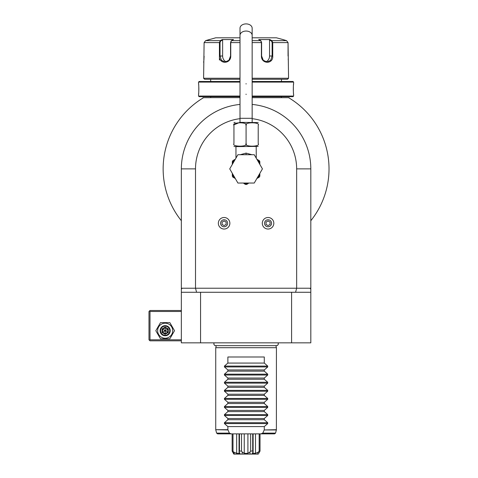 <?xml version="1.0" encoding="UTF-8"?>
<svg xmlns="http://www.w3.org/2000/svg" width="478" height="478" viewBox="0 0 478 478"><rect width="100%" height="100%" fill="white"/><g stroke="black" fill="none" stroke-linecap="round" stroke-linejoin="round"><path stroke-width="0.72" d="M169.839 322.614L174.512 330.704L169.839 338.794L160.494 338.794L155.822 330.704L160.494 322.614L169.839 322.614M157.644 330.704A7.523 7.523 0 0 1 165.167 323.182A7.523 7.523 0 0 1 172.689 330.704A7.523 7.523 0 0 1 165.167 338.227A7.523 7.523 0 0 1 157.644 330.704M181.347 310.479L149.996 310.479L149.489 310.981L149.996 311.489L149.996 339.81L181.347 339.81M149.996 311.489L181.347 311.489M149.996 339.81L149.489 340.312L149.996 340.82L181.347 340.82M240.01 118.669A50.572 50.572 0 0 0 195.508 168.877L195.508 288.228L196.595 292.273L181.347 292.273L181.347 168.877L181.347 267.997M181.347 292.273L181.347 342.846L200.569 342.846L200.569 292.273L295.571 292.273L296.653 288.228L296.653 168.877A50.572 50.572 0 0 0 252.151 118.669M310.814 288.228L310.814 289.1L309.935 288.228L310.814 288.228L310.814 168.877A64.733 64.733 0 0 0 252.151 104.431A64.733 64.733 0 0 1 310.814 168.877L296.653 168.877M240.01 104.431A64.733 64.733 0 0 0 181.347 168.877A64.733 64.733 0 0 1 240.01 104.431M310.814 267.997L310.814 168.877M310.814 289.1L310.814 342.846L200.569 342.846M309.935 288.228L181.347 288.228M181.347 289.1L182.226 288.228M196.595 292.273L200.569 292.273M291.598 292.273L291.598 342.846M310.814 292.273L295.571 292.273M310.814 220.728A82.939 82.939 0 0 0 288.61 97.673L289.782 98.384L288.61 97.673L252.151 97.673L281.889 97.673A2.026 2.026 0 0 1 281.476 97.632L252.151 97.632M240.01 97.632L210.684 97.632A2.026 2.026 0 0 1 210.278 97.673L203.556 97.673A82.939 82.939 0 0 0 181.347 220.728M203.556 97.673C202.367 98.39 202.367 98.39 203.556 97.673C202.367 98.39 202.367 98.39 203.556 97.673C202.367 98.39 202.367 98.39 203.556 97.673C202.367 98.39 202.367 98.39 203.556 97.673L202.379 98.384L203.096 97.673C202.451 98.313 202.451 98.313 203.096 97.673L203.556 97.673L203.096 97.673M289.065 97.673L288.61 97.673C289.799 98.39 289.799 98.39 288.61 97.673C289.799 98.39 289.799 98.39 288.61 97.673C289.799 98.39 289.799 98.39 288.61 97.673C289.799 98.39 289.799 98.39 288.61 97.673L289.112 97.715M281.476 96.658L281.476 97.632M210.684 96.658L210.684 97.632M252.151 96.658L293.014 96.658L293.617 96.054L293.617 94.536C293.271 94.841 293.271 83.286 293.617 83.614L293.594 83.817M240.01 96.054L198.543 96.054L199.153 96.658L240.01 96.658M252.151 96.054L293.617 96.054M252.151 82.097L293.617 82.097L293.617 83.614M293.546 84.271L293.45 85.287M293.408 85.915L293.373 86.41M293.349 86.918L293.319 87.689M293.301 88.508L293.301 89.075M293.301 89.643L293.319 90.485M293.349 91.232L293.378 91.806M293.408 92.272L293.456 92.893M293.546 93.879L293.594 94.327M198.543 96.054L198.543 94.536C198.89 94.865 198.896 83.303 198.543 83.614L198.543 82.097L240.01 82.097M198.615 93.873L198.711 92.875M198.752 92.266L198.788 91.776M198.812 91.232L198.842 90.467M198.86 89.643L198.866 89.075M198.86 88.484L198.842 87.659M198.812 86.918L198.782 86.357M198.752 85.873L198.705 85.245M198.615 84.271L198.567 83.817M198.543 82.097L199.153 81.487L240.01 81.487L210.684 81.487L210.684 79.264M281.476 79.264L281.476 81.487L252.151 81.487L293.014 81.487L293.617 82.097M240.01 78.255L203.604 78.255L204.614 79.264L240.01 79.264M252.151 79.264L287.553 79.264L288.563 78.255L288.055 42.602L286.543 40.648L282.492 39.423L286.543 40.648L271.934 40.648L272.729 42.602L272.729 56.004C273.41 64.321 261.287 64.339 261.406 56.004L261.406 42.602L260.695 40.648L258.664 39.572L269.909 39.572L271.934 40.648L271.516 41.036L272.125 42.602L272.125 56.004L270.715 60.282L267.118 62.068L263.27 60.282L261.615 56.004L261.615 42.602L261.006 41.036M252.151 78.255L288.563 78.255M240.01 37.798L215.739 37.798L205.618 40.648L220.227 40.648L222.252 39.572L233.497 39.572L231.471 40.648L230.755 42.602L230.755 56.004C230.892 64.309 218.769 64.357 219.432 56.004L219.432 42.602L220.227 40.648L220.645 41.036L222.623 39.991L222.623 56.004A6.071 5.258 90 0 0 226.47 61.847M209.669 39.423L205.618 40.648L204.106 42.602L203.604 78.255M261.084 41.084L260.695 40.648L252.151 40.648M240.01 40.648L231.471 40.648L231.077 41.084M231.155 41.036L230.551 42.602L230.551 56.004L228.896 60.282L225.042 62.068L221.445 60.282L220.041 56.004L220.041 42.602L220.645 41.036M203.628 62.295L203.676 61.991M203.7 61.787L203.753 61.405M203.909 60.067L203.963 59.451M204.004 58.919L204.034 58.406M204.076 57.569L204.106 56.261M271.516 41.036L269.544 39.991L269.544 56.004L272.729 56.004L272.729 42.602L272.125 42.602M272.729 42.602L288.055 42.602L288.055 56.004M288.168 59.021L288.192 59.368M288.258 60.073L288.312 60.592M204.106 42.602L219.432 42.602L219.432 60.049M252.151 37.798L276.421 37.798L282.492 39.423M269.544 39.991L270.142 39.698M269.544 56.004A6.071 5.258 -90 0 1 265.696 61.847M222.019 39.698L222.623 39.991M221.708 39.865L220.597 40.451M271.934 40.648L270.452 39.865M215.739 347.697L216.289 345.636L215.656 345.636C214.048 345.271 213.552 344.345 214.156 342.846A1.798 1.798 90 0 0 215.656 345.636L276.505 345.636A1.798 1.798 90 0 0 278.011 342.846C278.614 344.345 278.112 345.271 276.505 345.636L275.872 345.636L276.421 347.697L215.739 347.697L215.739 429.692L227.875 429.692L227.875 426.591L224.433 423.58L224.433 422.719L227.875 419.708L264.286 419.708L264.286 418.501L267.728 415.49L224.433 415.49L224.433 414.629L227.875 411.618L264.286 411.618L264.286 410.411L267.728 407.399L224.433 407.399L224.433 406.539L227.875 403.528L264.286 403.528L264.286 402.315L267.728 399.303L224.433 399.303L224.433 398.449L227.875 395.431L264.286 395.431L264.286 394.225L267.728 391.213L224.433 391.213L224.433 390.353L227.875 387.341L264.286 387.341L264.286 386.134L267.728 383.123L224.433 383.123L224.433 382.263L227.875 379.251L264.286 379.251L264.286 378.044L267.728 375.033L224.433 375.033L224.433 374.172L227.875 371.161L264.286 371.161L264.286 369.954L267.728 366.937L224.433 366.937L224.433 366.082L227.875 363.071L264.286 363.071L264.286 357L227.875 357L227.875 363.071M276.421 347.697L276.392 429.955L264.232 429.955L276.421 429.692M264.286 419.708L267.728 422.719L267.728 423.58L264.286 426.591L264.286 429.692M224.433 415.49L227.875 418.501L227.875 419.708M224.433 407.399L227.875 410.411L227.875 411.618M224.433 399.303L227.875 402.315L227.875 403.528M224.433 391.213L227.875 394.225L227.875 395.431M224.433 383.123L227.875 386.134L227.875 387.341M224.433 375.033L227.875 378.044L227.875 379.251M224.433 366.937L227.875 369.954L227.875 371.161M267.728 366.937L267.728 366.082L264.286 363.071M267.728 375.033L267.728 374.172L264.286 371.161M267.728 383.123L267.728 382.263L264.286 379.251M267.728 391.213L267.728 390.353L264.286 387.341M267.728 399.303L267.728 398.449L264.286 395.431M267.728 407.399L267.728 406.539L264.286 403.528M267.728 415.49L267.728 414.629L264.286 411.618M227.875 426.591L264.286 426.591M227.875 429.692L229.386 433.122L231.179 433.869L260.982 433.869L262.775 433.122L264.232 429.955M231.179 433.869L217.598 433.869L232.141 433.869L232.141 451.065L233.82 454.1L235.768 454.1M258.335 452.122L257.612 454.1L251.888 454.1L252.964 452.122L252.91 453.329L255.497 453.329L258.335 452.122L259.166 451.065L260.02 451.065L260.02 433.869L274.563 433.869L260.982 433.869M253.113 433.869L253.113 452.433L252.713 451.065L250.645 451.065L250.645 433.869M252.713 451.065L252.713 433.869M255.497 453.329L255.497 433.869M259.166 451.065L259.166 433.869M258.873 453.258L260.02 451.065M233.826 452.122L236.664 453.329L239.251 453.329L239.197 452.122L240.273 454.1L234.549 454.1L233.001 451.065L232.141 451.065L232.141 433.869M233.001 451.065L233.001 433.869M236.664 453.329L236.664 433.869M239.048 433.869L239.048 452.433L239.454 451.065L239.454 433.869M239.454 451.065L241.521 451.065L241.521 433.869M242.28 452.122L244.252 453.329L247.909 453.329L249.88 452.122L250.131 454.1L242.035 454.1L242.28 452.122L241.521 451.065M244.252 453.329L244.252 433.869M247.909 453.329L247.909 433.869M250.645 451.065L249.88 452.122M253.161 454.1L250.131 454.1M258.347 454.1L256.399 454.1M242.035 454.1L239 454.1M227.875 418.501L264.286 418.501M227.875 410.411L264.286 410.411M227.875 402.315L264.286 402.315M227.875 394.225L264.286 394.225M227.875 386.134L264.286 386.134M227.875 378.044L264.286 378.044M227.875 369.954L264.286 369.954M240.279 154.717L246.08 153.097L251.882 154.717M236.359 157.393L235.965 157.662L235.965 146.627L235.098 146.627L258.216 146.393M246.08 143.591L246.08 125.385C248.757 121.956 231.274 121.962 233.945 125.385L233.945 143.591C233.945 147.021 233.945 147.021 233.945 143.591C231.286 147.015 248.751 147.021 246.08 143.591C243.422 147.021 260.874 147.021 258.216 143.591C258.216 147.021 258.216 147.021 258.216 143.591L258.216 143.639M234.047 124.794L239.305 122.589M258.216 143.591L258.216 125.385C258.216 121.956 258.216 121.956 258.216 125.385C260.874 121.956 243.416 121.956 246.08 125.385M233.945 125.385C233.945 121.956 233.945 121.956 233.945 125.385M239.813 122.35L258.216 122.577M252.151 35.342A6.071 4.29 0 0 0 246.08 31.052A6.071 4.29 0 0 0 240.01 35.342L240.01 28.19A6.071 4.29 0 0 1 246.08 23.9A6.071 4.29 0 0 1 252.151 28.19L252.151 118.305L240.01 118.305L240.01 122.35M262.434 168.877L254.254 183.038L237.907 183.038L229.733 168.877L237.907 154.717L254.254 154.717L262.434 168.877M256.853 178.539L257.612 178.103A14.764 14.764 0 0 0 259.835 174.249L259.835 173.371M259.835 162.102L258.915 161.57L259.285 160.62L259.835 161.57L259.835 163.506A14.764 14.764 0 0 0 258.915 161.57L257.415 160.184M259.835 174.249L259.835 176.185A15.577 15.577 0 0 1 259.285 177.135L257.612 178.103M259.835 164.384L259.835 163.506M259.285 160.62L258.634 160.238M256.782 159.084L257.331 159.491M258.126 159.945L259.255 160.596M245.531 184.442L243.858 183.474A14.764 14.764 0 0 0 248.309 183.474L246.63 184.442A15.577 15.577 0 0 1 245.531 184.442M234.555 178.103L232.876 177.135A15.577 15.577 0 0 1 232.326 176.185L232.326 174.249A14.764 14.764 0 0 0 234.555 178.103L235.313 178.539M234.746 160.184L233.246 161.57A14.764 14.764 0 0 0 232.326 163.506L232.326 161.57L232.876 160.62L234.363 159.76M232.326 163.506L232.326 164.384M232.326 173.371L232.326 174.249M232.326 162.102L233.246 161.57L232.876 160.62L234.752 159.521M264.549 223.268A3.507 3.507 0 0 1 268.056 219.761A3.507 3.507 0 0 1 271.564 223.268A3.507 3.507 0 0 1 268.056 226.775A3.507 3.507 0 0 1 264.549 223.268M262.291 223.268A5.766 5.766 0 0 1 268.056 217.502A5.766 5.766 0 0 1 273.822 223.268A5.766 5.766 0 0 1 268.056 229.034A5.766 5.766 0 0 1 262.291 223.268A5.766 5.766 0 0 0 268.056 229.034A5.766 5.766 0 0 0 273.822 223.268A5.766 5.766 0 0 0 268.056 217.502A5.766 5.766 0 0 0 262.291 223.268M270.082 224.433L270.082 222.103L268.056 220.932L266.037 222.103L266.037 224.433L268.056 225.604L270.082 224.433M220.597 223.268A3.507 3.507 0 0 1 224.104 219.761A3.507 3.507 0 0 1 227.612 223.268A3.507 3.507 0 0 1 224.104 226.775A3.507 3.507 0 0 1 220.597 223.268M218.338 223.268A5.766 5.766 0 0 1 224.104 217.502A5.766 5.766 0 0 1 229.87 223.268A5.766 5.766 0 0 1 224.104 229.034A5.766 5.766 0 0 1 218.338 223.268A5.766 5.766 0 0 0 224.104 229.034A5.766 5.766 0 0 0 229.87 223.268A5.766 5.766 0 0 0 224.104 217.502A5.766 5.766 0 0 0 218.338 223.268M226.13 224.433L226.13 222.103L224.104 220.932L222.085 222.103L222.085 224.433L224.104 225.604L226.13 224.433M149.489 310.981L148.987 311.489L148.987 339.81L149.489 340.312M170.222 330.704A5.055 5.055 0 0 0 165.167 325.649A5.055 5.055 0 0 0 160.112 330.704A5.055 5.055 0 0 0 165.167 335.765A5.055 5.055 0 0 0 170.222 330.704M169.72 330.704A4.553 4.553 0 0 1 165.167 335.257A4.553 4.553 0 0 1 160.614 330.704A4.553 4.553 0 0 1 165.167 326.151A4.553 4.553 0 0 1 169.72 330.704M168.274 332.497L168.274 328.912L167.754 329.211L165.167 327.717L162.58 329.211L162.58 332.198L165.167 333.698L167.754 332.198L167.754 329.211L165.167 330.704L165.167 327.717L167.754 329.211L167.754 332.198L165.167 330.704L165.167 334.295L168.274 332.497L167.754 332.198L165.167 333.698M162.06 328.912L162.06 332.497L162.58 332.198L165.167 330.704L162.58 329.211L165.167 327.717L165.167 327.119L162.06 328.912L162.58 329.211L162.58 332.198M195.508 168.877L181.347 168.877M261.615 42.602L252.151 42.602M240.01 42.602L230.551 42.602M219.432 56.004L222.623 56.004M219.432 42.602L220.041 42.602M246.08 83.614L246.08 84.014M246.08 94.536L246.08 94.13M267.728 422.719L224.433 422.719M267.728 423.58L224.433 423.58M227.934 429.955L215.739 429.692M262.775 433.122L275.543 433.122L276.392 429.955M215.775 429.955L216.624 433.122L229.386 433.122M267.728 414.629L224.433 414.629M267.728 406.539L224.433 406.539M267.728 398.449L224.433 398.449M267.728 390.353L224.433 390.353M267.728 382.263L224.433 382.263M267.728 374.172L224.433 374.172M267.728 366.082L224.433 366.082M246.08 154.717L246.08 153.097M259.632 163.01L259.411 162.52M168.274 328.912L165.167 327.119M162.06 332.497L165.167 334.295M275.543 433.122L274.563 433.869M216.624 433.122L217.598 433.869M256.268 158.2L256.196 146.627M233.945 146.393L235.098 146.627M233.945 122.577L235.098 122.35M252.151 122.35L252.151 118.305M240.01 35.342L240.01 118.305M257.54 159.61L256.853 159.21M235.965 157.662L235.893 158.2"/></g></svg>
